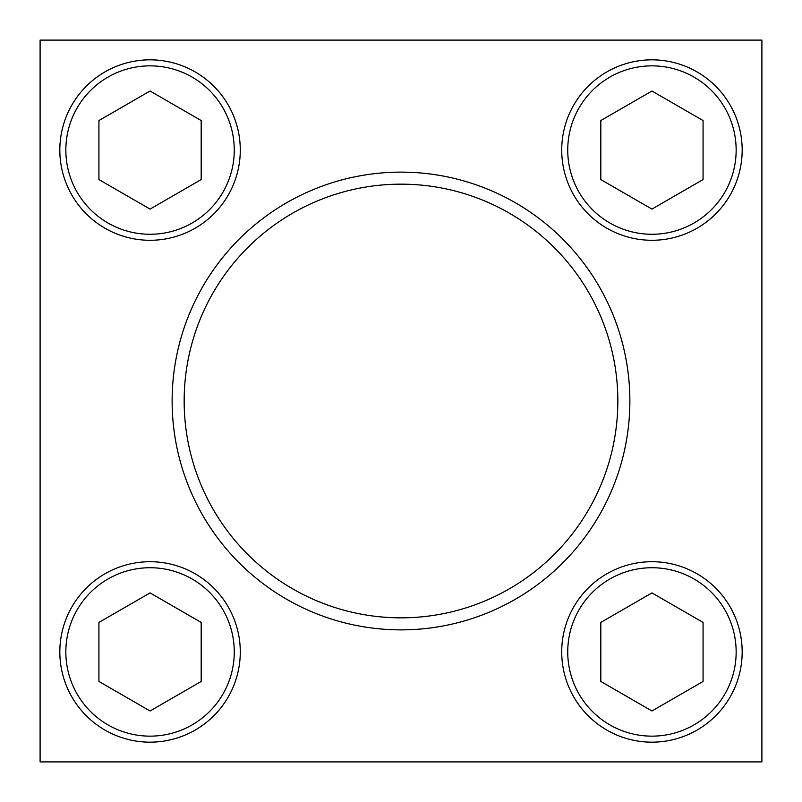 <?xml version="1.0" encoding="UTF-8"?>
<svg xmlns="http://www.w3.org/2000/svg" width="802" height="802" viewBox="0 0 802 802"><rect width="100%" height="100%" fill="white"/><g stroke="black" fill="none" stroke-linecap="round" stroke-linejoin="round"><path stroke-width="1.2" d="M59.829 651.946A90.225 90.225 0 0 1 195.167 573.801A90.225 90.225 0 0 1 195.167 730.081A90.225 90.225 0 0 1 59.829 651.946A90.225 90.225 0 0 1 195.167 573.801A90.225 90.225 0 0 1 195.167 730.081A90.225 90.225 0 0 1 59.829 651.946M561.721 150.054A90.225 90.225 0 0 1 697.058 71.919A90.225 90.225 0 0 1 697.058 228.199A90.225 90.225 0 0 1 561.721 150.054A90.225 90.225 0 0 1 697.058 71.919A90.225 90.225 0 0 1 697.058 228.199A90.225 90.225 0 0 1 561.721 150.054M629.871 401A228.871 228.871 0 0 0 401 172.129A228.871 228.871 0 0 0 172.129 401A228.871 228.871 0 0 0 401 629.871A228.871 228.871 0 0 0 629.871 401M40.1 40.1L40.1 761.9L761.9 761.9L761.9 40.1L40.1 40.1M59.829 150.054A90.225 90.225 0 0 1 195.167 71.919A90.225 90.225 0 0 1 195.167 228.199A90.225 90.225 0 0 1 59.829 150.054A90.225 90.225 0 0 1 195.167 71.919A90.225 90.225 0 0 1 195.167 228.199A90.225 90.225 0 0 1 59.829 150.054M561.721 651.946A90.225 90.225 0 0 1 697.058 573.801A90.225 90.225 0 0 1 697.058 730.081A90.225 90.225 0 0 1 561.721 651.946A90.225 90.225 0 0 1 697.058 573.801A90.225 90.225 0 0 1 697.058 730.081A90.225 90.225 0 0 1 561.721 651.946M184.159 401A216.841 216.841 0 0 1 509.42 213.212A216.841 216.841 0 0 1 509.42 588.788A216.841 216.841 0 0 1 184.159 401M651.946 209.091L703.073 179.578L703.073 120.541L651.946 91.017L600.818 120.541L600.818 179.578L651.946 209.091M150.054 209.091L201.182 179.578L201.182 120.541L150.054 91.017L98.927 120.541L98.927 179.578L150.054 209.091M150.054 710.983L201.182 681.459L201.182 622.422L150.054 592.909L98.927 622.422L98.927 681.459L150.054 710.983M651.946 710.983L703.073 681.459L703.073 622.422L651.946 592.909L600.818 622.422L600.818 681.459L651.946 710.983M567.736 150.054A84.21 84.21 0 0 1 694.051 77.132A84.21 84.21 0 0 1 694.051 222.986A84.21 84.21 0 0 1 567.736 150.054M65.844 150.054A84.21 84.21 0 0 1 192.159 77.132A84.21 84.21 0 0 1 192.159 222.986A84.21 84.21 0 0 1 65.844 150.054M65.844 651.946A84.21 84.21 0 0 1 192.159 579.014A84.21 84.21 0 0 1 192.159 724.868A84.21 84.21 0 0 1 65.844 651.946M567.736 651.946A84.21 84.21 0 0 1 694.051 579.014A84.21 84.21 0 0 1 694.051 724.868A84.21 84.21 0 0 1 567.736 651.946"/></g></svg>
